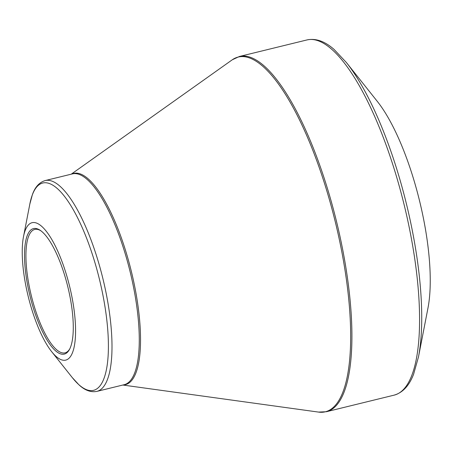 <?xml version="1.0" encoding="UTF-8"?>
<svg xmlns="http://www.w3.org/2000/svg" width="452" height="452" viewBox="0 0 452 452"><rect width="100%" height="100%" fill="white"/><g stroke="black" fill="none" stroke-linecap="round" stroke-linejoin="round"><path stroke-width="0.68" d="M377.363 101.457A127.074 38.267 76.2 0 1 427.959 308.106L418.473 356.967A181.071 54.528 76.2 0 0 408.252 211.581A181.071 54.528 76.2 0 0 346.379 62.506L377.363 101.457M27.499 293.438A70.738 21.3 76.2 0 1 23.504 236.645A70.738 21.3 76.2 0 1 53.46 242.447A70.738 21.3 76.2 0 1 75.557 332.695A70.738 21.3 76.2 0 1 51.669 351.679A70.738 21.3 76.2 0 1 27.499 293.438M68.461 289.517A64.619 19.459 76.2 0 1 69.455 349.481A64.619 19.459 76.2 0 1 30.001 296.015A64.619 19.459 76.2 0 1 40.296 230.379A64.619 19.459 76.2 0 1 68.461 289.517M40.872 230.786A63.534 19.137 -103.8 0 0 34.798 229.43A63.534 19.137 -103.8 0 0 30.674 292.986A63.534 19.137 -103.8 0 0 65.015 352.859A63.534 19.137 -103.8 0 0 69.777 348.848M122.837 385.031L318.524 412.088A182.642 55.003 -103.8 0 0 337.011 229.096A182.642 55.003 -103.8 0 0 232.272 59.788L239.419 56.477A182.868 55.071 76.2 0 1 338.254 228.802A182.868 55.071 76.2 0 1 326.395 411.727L394.054 395.161A182.868 55.071 -103.8 0 0 405.913 212.237A182.868 55.071 -103.8 0 0 307.077 39.912C315.829 38.098 324.83 41.273 334.079 49.432L346.379 62.506M71.608 174.093A108.762 32.753 76.2 0 1 131.3 271.217A108.762 32.753 76.2 0 1 123.226 384.934M103.892 282.822A108.536 32.685 76.2 0 1 96.852 391.392L124.125 384.714A108.536 32.685 -103.8 0 0 130.063 271.522A108.536 32.685 -103.8 0 0 72.506 173.873L45.234 180.551A108.536 32.685 76.2 0 1 103.892 282.822M51.669 351.679L72.326 377.646A106.734 32.143 -103.8 0 0 104.988 375.426A106.734 32.143 -103.8 0 0 100.457 283.585A106.734 32.143 -103.8 0 0 61.557 192.818A106.734 32.143 -103.8 0 0 29.832 204.072L32.391 194.648C35.047 187.032 39.324 182.331 45.234 180.551M239.419 56.477L307.077 39.912M71.218 174.189L232.272 59.788M23.504 236.645L29.832 204.072M96.852 391.392C90.79 392.539 84.823 390.347 78.947 384.816L72.326 377.646M326.395 411.727L318.524 412.088M394.054 395.161C402.653 392.726 409.167 385.754 413.597 374.245L418.473 356.967"/></g></svg>
